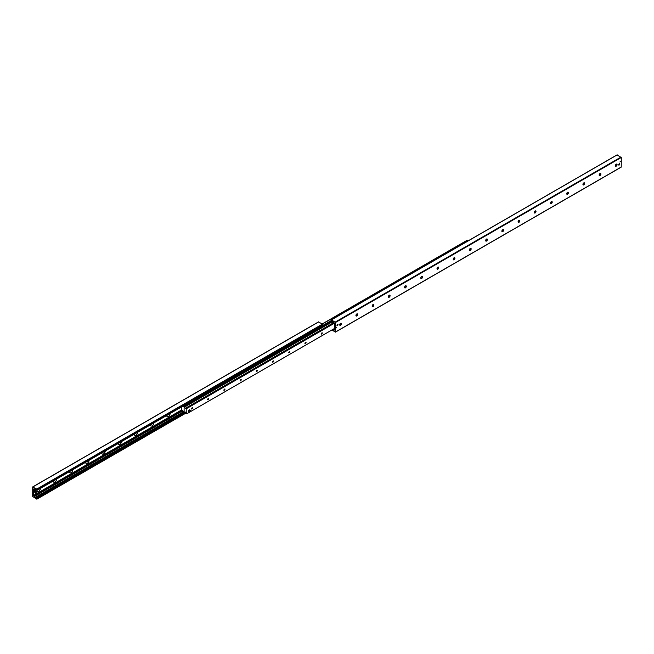 <?xml version="1.0" encoding="UTF-8"?>
<svg xmlns="http://www.w3.org/2000/svg" width="654" height="654" viewBox="0 0 654 654"><rect width="100%" height="100%" fill="white"/><g stroke="black" fill="none" stroke-linecap="round" stroke-linejoin="round"><path stroke-width="0.98" d="M340.178 325.398A2.453 1.414 120 0 0 341.323 323.419M341.167 323.239A1.218 0.703 -60 0 1 341.404 323.787A1.218 0.703 -60 0 1 340.538 325.283A1.218 0.703 -60 0 1 339.949 325.349A1.218 0.703 -60 0 1 339.72 324.809A1.218 0.703 -60 0 1 340.252 323.583A1.218 0.703 -60 0 1 341.192 323.256A1.218 0.703 -60 0 1 341.192 324.662A1.218 0.703 -60 0 1 339.974 325.365M356.397 316.037A2.453 1.414 120 0 0 357.542 314.059M357.386 313.879A1.218 0.703 -60 0 1 357.615 314.427A1.218 0.703 -60 0 1 356.757 315.915A1.218 0.703 -60 0 1 356.168 315.988A1.218 0.703 -60 0 1 355.931 315.441A1.218 0.703 -60 0 1 356.463 314.214A1.218 0.703 -60 0 1 357.403 313.895A1.218 0.703 -60 0 1 357.403 315.302A1.218 0.703 -60 0 1 356.185 316.005M372.608 306.677A2.453 1.414 120 0 0 373.753 304.699M373.598 304.519A1.218 0.703 -60 0 1 373.835 305.066A1.218 0.703 -60 0 1 372.968 306.554A1.218 0.703 -60 0 1 372.379 306.628M372.151 306.08A1.218 0.703 -60 0 1 372.682 304.854A1.218 0.703 -60 0 1 373.622 304.527A1.218 0.703 -60 0 1 373.622 305.933A1.218 0.703 -60 0 1 372.404 306.644A1.218 0.703 -60 0 1 372.151 306.08M388.828 297.308A2.453 1.414 120 0 0 389.964 295.338M389.817 295.158A1.218 0.703 -60 0 1 390.046 295.706A1.218 0.703 -60 0 1 389.187 297.194A1.218 0.703 -60 0 1 388.599 297.268A1.218 0.703 -60 0 1 388.362 296.72A1.218 0.703 -60 0 1 388.893 295.494A1.218 0.703 -60 0 1 389.833 295.167A1.218 0.703 -60 0 1 389.833 296.573A1.218 0.703 -60 0 1 388.615 297.276M405.039 287.948A2.453 1.414 120 0 0 406.183 285.97M406.028 285.798A1.218 0.703 -60 0 1 406.257 286.338A1.218 0.703 -60 0 1 405.398 287.834A1.218 0.703 -60 0 1 404.81 287.907A1.218 0.703 -60 0 1 404.581 287.359A1.218 0.703 -60 0 1 405.112 286.133A1.218 0.703 -60 0 1 406.052 285.806A1.218 0.703 -60 0 1 406.052 287.212A1.218 0.703 -60 0 1 404.834 287.915M421.258 278.588A2.453 1.414 120 0 0 422.394 276.609M422.247 276.438A1.218 0.703 -60 0 1 422.476 276.977A1.218 0.703 -60 0 1 421.617 278.473A1.218 0.703 -60 0 1 421.029 278.547M420.792 277.999A1.218 0.703 -60 0 1 421.323 276.773A1.218 0.703 -60 0 1 422.263 276.446A1.218 0.703 -60 0 1 422.263 277.852A1.218 0.703 -60 0 1 421.045 278.555A1.218 0.703 -60 0 1 420.792 277.999M437.469 269.227A2.453 1.414 120 0 0 438.613 267.249M438.474 267.085A1.218 0.703 -60 0 1 438.474 268.492A1.218 0.703 -60 0 1 437.256 269.195A1.218 0.703 -60 0 1 437.011 268.639A1.218 0.703 -60 0 1 437.542 267.412A1.218 0.703 -60 0 1 438.474 267.085A1.218 0.703 -60 0 1 438.687 267.617A1.218 0.703 -60 0 1 437.828 269.113A1.218 0.703 -60 0 1 437.24 269.178M453.688 259.867A2.453 1.414 120 0 0 454.824 257.889M454.669 257.709A1.218 0.703 -60 0 1 454.906 258.256A1.218 0.703 -60 0 1 454.039 259.752A1.218 0.703 -60 0 1 453.459 259.818M453.222 259.278A1.218 0.703 -60 0 1 453.753 258.052A1.218 0.703 -60 0 1 454.694 257.725A1.218 0.703 -60 0 1 454.694 259.131A1.218 0.703 -60 0 1 453.475 259.834A1.218 0.703 -60 0 1 453.222 259.278M469.899 250.507A2.453 1.414 120 0 0 471.044 248.528M470.888 248.348A1.218 0.703 -60 0 1 471.117 248.896A1.218 0.703 -60 0 1 470.259 250.384A1.218 0.703 -60 0 1 469.67 250.457M469.441 249.91A1.218 0.703 -60 0 1 469.973 248.683A1.218 0.703 -60 0 1 470.905 248.365A1.218 0.703 -60 0 1 470.905 249.771A1.218 0.703 -60 0 1 469.686 250.474A1.218 0.703 -60 0 1 469.441 249.91M486.118 241.146A2.453 1.414 120 0 0 487.255 239.168M487.124 238.996A1.218 0.703 -60 0 1 487.124 240.402A1.218 0.703 -60 0 1 485.906 241.113A1.218 0.703 -60 0 1 485.652 240.549A1.218 0.703 -60 0 1 486.184 239.323A1.218 0.703 -60 0 1 487.124 238.996A1.218 0.703 -60 0 1 487.336 239.536A1.218 0.703 -60 0 1 486.47 241.024A1.218 0.703 -60 0 1 485.881 241.097M502.329 231.778A2.453 1.414 120 0 0 503.474 229.807M503.335 229.636A1.218 0.703 -60 0 1 503.335 231.042A1.218 0.703 -60 0 1 502.117 231.745A1.218 0.703 -60 0 1 501.863 231.189A1.218 0.703 -60 0 1 502.403 229.963A1.218 0.703 -60 0 1 503.335 229.636A1.218 0.703 -60 0 1 503.547 230.175A1.218 0.703 -60 0 1 502.689 231.663A1.218 0.703 -60 0 1 502.1 231.737M518.548 222.417A2.453 1.414 120 0 0 519.685 220.439M519.529 220.267A1.218 0.703 -60 0 1 519.766 220.807A1.218 0.703 -60 0 1 518.9 222.303A1.218 0.703 -60 0 1 518.311 222.376M518.082 221.829A1.218 0.703 -60 0 1 518.614 220.602A1.218 0.703 -60 0 1 519.554 220.275A1.218 0.703 -60 0 1 519.554 221.681A1.218 0.703 -60 0 1 518.336 222.385A1.218 0.703 -60 0 1 518.082 221.829M534.759 213.057A2.453 1.414 120 0 0 535.904 211.078M535.765 210.915A1.218 0.703 -60 0 1 535.765 212.321A1.218 0.703 -60 0 1 534.547 213.024A1.218 0.703 -60 0 1 534.293 212.468A1.218 0.703 -60 0 1 534.825 211.242A1.218 0.703 -60 0 1 535.765 210.915A1.218 0.703 -60 0 1 535.978 211.446A1.218 0.703 -60 0 1 535.119 212.942A1.218 0.703 -60 0 1 534.531 213.016M550.979 203.696A2.453 1.414 120 0 0 552.115 201.718M551.984 201.555A1.218 0.703 -60 0 1 551.984 202.961A1.218 0.703 -60 0 1 550.766 203.664A1.218 0.703 -60 0 1 550.513 203.108A1.218 0.703 -60 0 1 551.044 201.882A1.218 0.703 -60 0 1 551.984 201.555A1.218 0.703 -60 0 1 552.197 202.086A1.218 0.703 -60 0 1 551.33 203.582A1.218 0.703 -60 0 1 550.742 203.647M567.19 194.336A2.453 1.414 120 0 0 568.334 192.358M568.179 192.178A1.218 0.703 -60 0 1 568.408 192.726A1.218 0.703 -60 0 1 567.549 194.222A1.218 0.703 -60 0 1 566.961 194.287M566.724 193.748A1.218 0.703 -60 0 1 567.255 192.521A1.218 0.703 -60 0 1 568.195 192.194A1.218 0.703 -60 0 1 568.195 193.6A1.218 0.703 -60 0 1 566.977 194.303A1.218 0.703 -60 0 1 566.724 193.748M583.401 184.976A2.453 1.414 120 0 0 584.545 182.997M584.39 182.818A1.218 0.703 -60 0 1 584.627 183.365A1.218 0.703 -60 0 1 583.76 184.853A1.218 0.703 -60 0 1 583.172 184.927M582.943 184.379A1.218 0.703 -60 0 1 583.474 183.153A1.218 0.703 -60 0 1 584.414 182.834A1.218 0.703 -60 0 1 584.414 184.24A1.218 0.703 -60 0 1 583.196 184.943A1.218 0.703 -60 0 1 582.943 184.379M599.62 175.615A2.453 1.414 120 0 0 600.764 173.637M600.609 173.457A1.218 0.703 -60 0 1 600.838 174.005A1.218 0.703 -60 0 1 599.98 175.493A1.218 0.703 -60 0 1 599.391 175.566A1.218 0.703 -60 0 1 599.154 175.019A1.218 0.703 -60 0 1 599.685 173.792A1.218 0.703 -60 0 1 600.625 173.465A1.218 0.703 -60 0 1 600.625 174.871A1.218 0.703 -60 0 1 599.407 175.574M615.831 166.247A2.453 1.414 120 0 0 616.975 164.277M616.82 164.097A1.218 0.703 -60 0 1 617.057 164.644A1.218 0.703 -60 0 1 616.191 166.132A1.218 0.703 -60 0 1 615.602 166.206A1.218 0.703 -60 0 1 615.373 165.658A1.218 0.703 -60 0 1 615.904 164.432A1.218 0.703 -60 0 1 616.845 164.105A1.218 0.703 -60 0 1 616.845 165.511A1.218 0.703 -60 0 1 615.627 166.214M335.927 328.046L336.777 327.147L335.927 328.046M619.886 161.996L620.744 161.097L619.886 161.996M336.949 325.349A0.834 0.482 -60 0 1 337.954 324.294A0.834 0.482 -60 0 1 336.949 325.349M618.684 164.8A0.834 0.482 -60 0 1 619.69 163.737A0.834 0.482 -60 0 1 618.684 164.8M332.338 329.739A1.144 0.662 -120 0 0 333.041 330.008L334.48 330.057L334.635 329.224L334.603 323.616L333.041 321.604A1.144 0.662 -120 0 0 332.109 321.065L331.259 320.877L331.455 319.863L335.51 322.496L335.51 331.97L331.742 330.09M621.3 166.974L335.51 331.97L621.226 167.138L621.3 157.5L617.041 154.982M40.409 488.415A2.453 1.414 -60 0 1 38.676 491.367A2.453 1.414 -60 0 1 36.943 490.41M56.628 479.047A2.453 1.414 -60 0 1 54.895 482.006A2.453 1.414 -60 0 1 53.162 481.05M72.839 469.686A2.453 1.414 -60 0 1 71.106 472.646A2.453 1.414 -60 0 1 69.373 471.689M89.058 460.326A2.453 1.414 -60 0 1 87.325 463.277A2.453 1.414 -60 0 1 85.592 462.329M105.269 450.966A2.453 1.414 -60 0 1 103.536 453.917A2.453 1.414 -60 0 1 101.803 452.969M121.489 441.605A2.453 1.414 -60 0 1 119.756 444.556A2.453 1.414 -60 0 1 118.022 443.608M137.7 432.245A2.453 1.414 -60 0 1 135.967 435.196A2.453 1.414 -60 0 1 134.233 434.24M153.919 422.885A2.453 1.414 -60 0 1 152.186 425.836A2.453 1.414 -60 0 1 150.453 424.879M170.13 413.516A2.453 1.414 -60 0 1 168.397 416.475A2.453 1.414 -60 0 1 166.664 415.519M32.7 487.026L36.755 489.069L36.902 490.435L36.101 489.527A1.144 0.662 -120 0 0 35.177 488.988L33.73 488.939L33.575 489.772L33.616 495.38L35.177 497.4A1.144 0.662 -120 0 0 36.101 497.931L36.959 498.119L36.755 499.133L32.7 496.5L32.7 487.026M322.569 325.422L322.545 324.073L318.49 322.03M34.842 489.061L33.616 489.772M35.177 488.988L33.616 489.895M322.299 332.87A0.956 0.548 -60 0 1 321.155 334.088A0.956 0.548 -60 0 1 322.299 332.87M306.088 342.23A0.956 0.548 -60 0 1 304.936 343.448A0.956 0.548 -60 0 1 306.088 342.23M289.869 351.599A0.956 0.548 -60 0 1 288.725 352.808A0.956 0.548 -60 0 1 289.869 351.599M273.658 360.959A0.956 0.548 -60 0 1 272.505 362.169A0.956 0.548 -60 0 1 273.658 360.959M257.439 370.319A0.956 0.548 -60 0 1 256.294 371.529A0.956 0.548 -60 0 1 257.439 370.319M241.228 379.68A0.956 0.548 -60 0 1 240.075 380.89A0.956 0.548 -60 0 1 241.228 379.68M225.017 389.04A0.956 0.548 -60 0 1 223.864 390.258A0.956 0.548 -60 0 1 225.017 389.04M208.798 398.4A0.956 0.548 -60 0 1 207.645 399.619A0.956 0.548 -60 0 1 208.798 398.4M192.587 407.761A0.956 0.548 -60 0 1 191.434 408.979A0.956 0.548 -60 0 1 192.587 407.761M188.54 411.546A0.858 0.499 -60 0 1 188.532 410.565M188.548 410.532A0.858 0.499 -60 0 1 189.398 410.05M182.368 406.453L184.109 406.845L184.109 412.159L185.556 412.11L186.823 413.753L186.782 408.341L185.695 408.644L184.117 406.813L184.093 412.183L182.515 410.36L181.371 410.548L181.371 407.033M467.839 241.024L467.16 240.288M334.635 329.142L333.793 329.632L334.603 328.7M334.317 323.011L333.793 323.313L333.932 322.765M333.793 322.847L331.66 321.621L333.793 323.313M333.156 329.264L333.793 329.632M470.504 249.771A0.719 0.417 120 0 0 470.504 249.779L470.504 248.332M331.66 321.621L331.66 321.171M181.608 410.712L181.371 411.309L183.496 412.543L184.305 412.322M183.88 412.077L181.371 410.843M322.34 325.643L183.578 405.758M183.496 412.077L183.496 412.543M183.496 405.799L184.305 406.224L184.305 405.758M322.34 326.06L322.34 326.534L184.305 406.224M184.305 412.543L36.681 497.8M337.832 324.253A0.801 0.466 -60 0 1 337.031 325.643M619.567 163.704A0.801 0.466 -60 0 1 618.766 165.094M35.749 493.394A1.006 0.58 -60 0 1 35.537 492.936A1.006 0.58 -60 0 1 35.978 491.922A1.006 0.58 -60 0 1 36.747 491.653A1.006 0.58 -60 0 1 36.747 492.814A1.006 0.58 -60 0 1 35.749 493.394L35.136 493.042A1.006 0.58 -60 0 1 34.932 492.585A1.006 0.58 -60 0 1 35.275 491.685M35.741 491.301A1.006 0.58 -60 0 1 36.142 491.301L36.747 491.653M35.741 491.391L34.523 492.094L34.523 490.737L35.717 490.018L35.741 491.391M33.918 491.743L34.523 492.094L33.918 491.743L33.918 490.386L34.523 490.737M34.548 490.696L33.918 490.386M33.934 490.345L35.112 489.666L35.717 490.018L35.136 489.683M190.224 411.497L189.014 412.216L189.031 410.81L190.224 410.132L190.224 411.497M188.36 411.824L189.014 412.2L188.36 411.824L188.36 410.467L189.014 410.843M189.031 410.81L188.36 410.467M188.385 410.434L189.562 409.756L190.208 410.132M616.657 164.048L615.815 164.538M600.437 173.416L599.595 173.899M584.226 182.777L583.384 183.259M568.007 192.137L567.165 192.619M551.796 201.497L550.954 201.98M535.577 210.858L534.735 211.348M519.366 220.218L518.524 220.709M503.147 229.579L502.305 230.069M486.936 238.947L486.094 239.429M616.616 165.209L615.406 165.912M600.405 174.577L599.187 175.272M584.186 183.938L582.976 184.641M567.974 193.298L566.756 194.001M551.755 202.658L550.545 203.361M535.544 212.019L534.326 212.722M519.325 221.379L518.115 222.082M503.114 230.748L501.904 231.442M486.903 240.108L485.685 240.803M333.744 329.608L333.041 330.008M334.603 329.346L333.736 329.845M334.603 329.534L333.965 329.902M334.603 329.796L334.194 330.033M617.245 154.867L331.455 319.863M621.047 157.058L335.257 322.054M621.3 157.5L335.51 322.496M318.743 321.882L32.953 486.878M322.545 324.073L36.755 489.069M322.741 324.425L36.959 489.421M322.741 325.324L36.959 490.328M181.371 410.074L33.616 495.38M181.371 411.006L34.016 496.084M181.371 411.276L34.245 496.214M181.64 411.472L34.482 496.435M182.826 412.151L35.177 497.4M184.011 412.543L36.101 497.931M185.711 412.233L36.959 498.119M186.112 412.903L36.959 499.018L186.112 412.903M186.84 413.712L334.603 328.406L186.84 413.712M186.84 408.448L334.48 323.207M186.782 408.341L334.407 323.109M186.684 408.284L334.341 323.035M186.66 408.276L334.333 323.019M185.81 408.472L333.548 323.174L185.785 408.48M185.523 408.472L333.409 323.092M185.442 408.26L333.18 322.962M331.709 322.111L184.575 407.066L331.742 322.128M184.15 406.821L331.66 321.654L184.117 406.813M322.291 323.926L467.218 240.255M467.316 240.304L322.381 323.983M322.43 324.008L467.348 240.337M331.259 320.566L322.34 325.708M183.194 406.044L182.401 406.502M182.482 406.714L183.422 406.175M322.34 325.97L331.259 320.828M322.34 326.142L331.276 320.983L322.34 326.133M331.431 321.179L322.34 326.436M184.134 406.224L183.619 406.518M183.643 406.526L184.166 406.224M322.34 326.452L331.455 321.188M331.66 321.555L184.068 406.772M621.226 167.138L335.437 332.134M617.106 154.851L331.316 319.847M318.563 321.866L32.774 486.862M322.692 325.439L36.902 490.435M186.161 412.976L36.894 499.149M186.823 413.753L334.603 328.431M322.258 323.91L467.177 240.247M33.918 491.751L34.531 492.102M188.368 411.84L189.014 412.216M189.57 409.756L190.224 410.132"/></g></svg>
